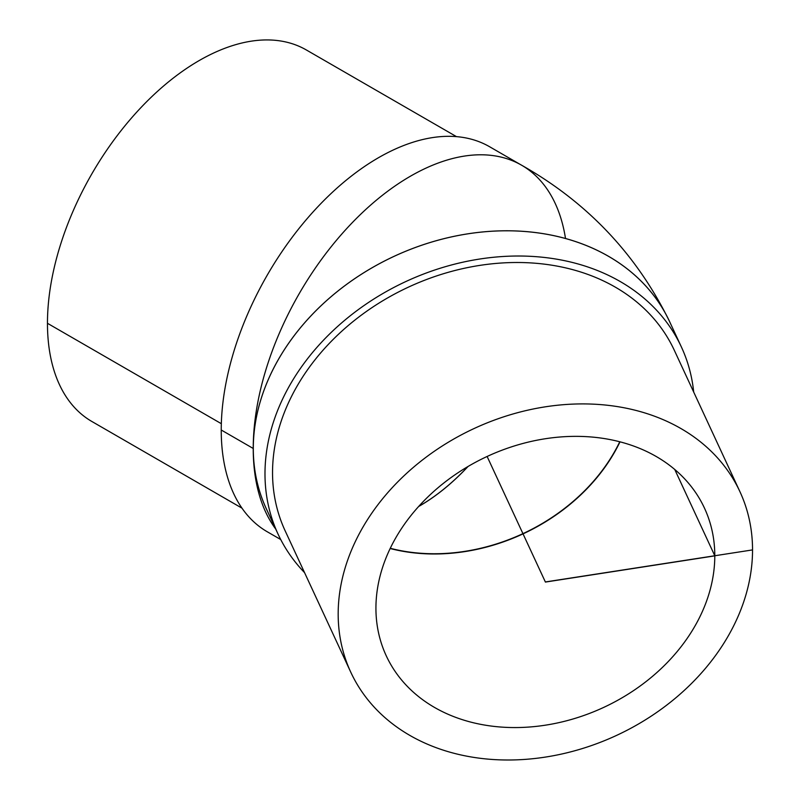 <?xml version="1.0" encoding="UTF-8"?>
<svg xmlns="http://www.w3.org/2000/svg" width="800" height="800" viewBox="0 0 800 800"><rect width="100%" height="100%" fill="white"/><g stroke="black" fill="none" stroke-linecap="round" stroke-linejoin="round"><path stroke-width="1.2" d="M619.76 441.78A175.22 138.19 -24.9 0 1 390.26 548.29M390.24 548.35A175.22 138.19 155.1 0 0 619.83 441.8M390.16 548.51A175.41 138.34 155.1 0 0 620 441.84M375.93 608.17A175.41 138.34 -24.9 0 1 515.78 445.51A175.41 138.34 -24.9 0 1 704.47 508.12A175.41 138.34 -24.9 0 1 603.6 707.45A175.41 138.34 -24.9 0 1 386.25 655.8A175.41 138.34 -24.9 0 1 375.93 608.17M752.54 549.91A214.49 169.17 155.1 0 0 739.92 491.66A214.49 169.17 155.1 0 0 474.14 428.51A214.49 169.17 155.1 0 0 350.8 672.26A214.49 169.17 155.1 0 0 581.52 748.81A214.49 169.17 155.1 0 0 752.54 549.91L545.36 581.96L487.12 456.48L545.41 582.07L714.84 555.86L674.75 469.48M739.92 491.66L674.29 350.25A214.49 169.17 155.1 0 0 408.51 287.1A214.49 169.17 155.1 0 0 285.16 530.84L350.8 672.26M693.69 392.05A222.31 175.33 155.1 0 0 681.34 346.87A222.31 175.33 155.1 0 0 479.73 259.03A222.31 175.33 155.1 0 0 278.03 534.05A222.31 175.33 155.1 0 0 304.57 572.65M278.03 534.05L266.34 508.81A222.29 175.32 -24.9 0 1 253.3 448.53A222.29 175.32 -24.9 0 1 468.02 233.81A222.29 175.32 -24.9 0 1 669.61 321.65L681.34 346.87M267.31 510.89A222.31 175.33 -24.9 0 1 266.36 508.9A222.31 175.33 -24.9 0 1 253.28 448.53A222.31 175.33 -24.9 0 1 430.53 242.38A222.31 175.33 -24.9 0 1 669.67 321.73A222.31 175.33 -24.9 0 1 670.58 323.73M669.67 321.73C636.7 254.52 587.34 202.35 521.58 165.2A222.31 128.35 120 0 0 350.27 224.76A222.31 128.35 120 0 0 253.23 448.49A222.31 128.35 120 0 0 275.73 529.07A222.31 128.35 120 0 1 253.23 448.49A222.31 128.35 120 0 1 397.53 184.27A222.31 128.35 120 0 1 565.51 238.5M280.73 539.54L267.31 531.8A222.31 128.35 -60 0 1 221.24 430.01A222.31 128.35 -60 0 1 318.3 206.27A222.31 128.35 -60 0 1 489.62 146.75L520.15 164.39M241.97 508.15L91.88 421.49A214.49 123.84 -60 0 1 47.46 323.3A214.49 123.84 -60 0 1 141.08 107.44A214.49 123.84 -60 0 1 306.37 49.98L456.46 136.63M253.23 448.47L221.24 430.01M221.33 423.69L47.46 323.3M468.06 466.47A175.41 101.27 -60 0 1 419.35 506.1L419.32 506.08A175.41 101.27 120 0 1 418.68 506.44A175.41 101.27 120 0 0 467.94 466.54"/></g></svg>
